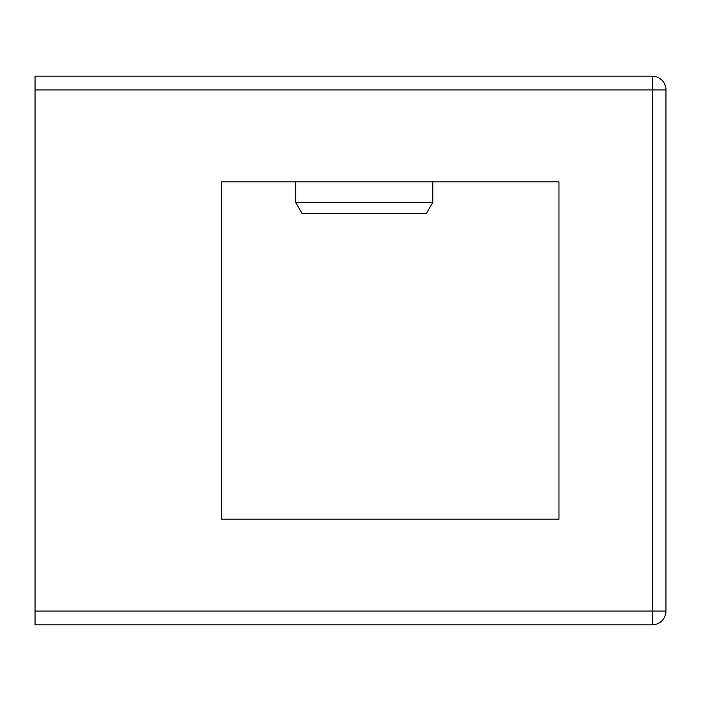 <?xml version="1.0" encoding="UTF-8"?>
<svg xmlns="http://www.w3.org/2000/svg" width="701" height="701" viewBox="0 0 701 701"><rect width="100%" height="100%" fill="white"/><g stroke="black" fill="none" stroke-linecap="round" stroke-linejoin="round"><path stroke-width="1.05" d="M35.05 89.912L35.05 76.199L652.237 76.199L652.237 89.912L35.05 89.912L35.05 611.088L652.237 611.088L652.237 89.912L665.95 89.912L665.95 611.088A13.713 13.713 0 0 1 652.237 624.801L35.05 624.801L35.05 611.088M558.969 181.804L221.577 181.804L221.577 519.196L558.969 519.196L558.969 181.804M665.95 89.912A13.713 13.713 0 0 0 652.237 76.199A13.713 13.713 0 0 1 665.95 89.912M652.237 624.801A13.713 13.713 0 0 0 665.95 611.088L652.237 611.088L652.237 624.801M426.453 213.349L301.973 213.349L295.638 202.379L432.789 202.379L426.453 213.349M432.789 181.804L432.789 202.379M295.638 181.804L295.638 202.379"/></g></svg>
